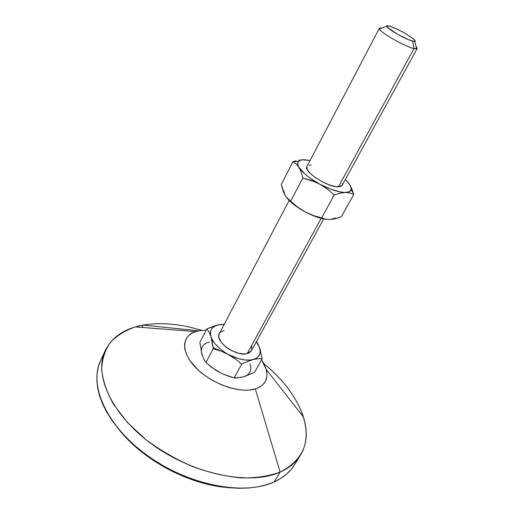 <?xml version="1.0" encoding="UTF-8"?>
<svg xmlns="http://www.w3.org/2000/svg" width="514" height="514" viewBox="0 0 514 514"><rect width="100%" height="100%" fill="white"/><g stroke="black" fill="none" stroke-linecap="round" stroke-linejoin="round"><path stroke-width="0.77" d="M379.345 28.315L306.916 166.53C303.099 171.361 327.983 187.526 338.385 186.845L413.988 48.599C404.338 46.523 376.858 30.39 379.345 28.315L381.555 28.084C379.833 27.782 379.101 28.032 379.345 28.835C379.66 32.151 405.096 46.684 413.988 48.599L412.684 41.146C406.002 39.604 387.048 28.803 386.669 26.342C386.425 25.604 387.299 25.507 389.284 26.047L395.741 28.546L403.856 32.678L410.994 37.104L414.033 39.501L415.106 41.017L414.014 41.409L408.688 39.751L397.797 34.406L387.524 27.467L386.624 26.028L389.284 26.047C397.406 28.09 418.769 40.934 414.727 41.39L412.684 41.146L413.988 48.599L416.706 48.869C417.509 48.624 417.31 47.873 416.109 46.613L417.137 48.579L413.988 48.599L338.385 186.845L342.099 185.393L417.137 48.579M289.164 200.415L219.388 333.56C214.261 341.148 236.157 357.101 247.163 353.638L321.154 218.347L247.163 353.638L244.619 353.985L238.528 353.279L231.923 350.811L228.769 349.025L225.871 346.963L221.341 342.363L219.028 337.743L218.823 335.655L219.26 333.824M105.254 350.542L100.564 360.719C88.62 385.185 106.437 426.312 147.891 455.924C189.21 485.646 244.619 495.83 274.097 481.946L280.104 472.083L255.336 388.944C240.308 393.775 212.314 384.221 196.618 368.506C180.722 352.855 181.204 336.04 195.583 331.581L198.622 330.791L143.149 325.086L135.336 326.917C125.262 330.444 116.929 335.616 110.33 342.44C104.952 350.175 102.068 359.254 101.663 369.682C102.845 380.733 106.861 392.375 113.697 404.608L127.665 422.752L146.227 439.868C160.561 450.431 176.006 459.33 192.564 466.584C209.288 472.623 225.466 476.401 241.105 477.93C255.972 478.116 268.97 476.163 280.104 472.083C250.716 485.614 195.089 475.077 153.423 445.265C111.628 415.556 93.464 374.655 105.254 350.542C112.213 336.843 124.844 328.356 143.149 325.086L142.031 327.437M225.909 487.388L215.662 485.961L205.144 483.668L194.485 480.532L183.826 476.581L173.308 471.858L163.073 466.429L153.256 460.364L143.984 453.74L135.375 446.653L127.536 439.207L119.049 429.646C142.584 459.754 188.805 484.535 226.905 487.478M143.149 325.086C161.03 322.13 180.498 323.884 201.552 330.341C180.498 323.884 161.03 322.13 143.149 325.086L198.622 330.791L206.223 330.129L198.622 330.791L193.18 332.526L188.901 335.314L185.984 339.067L184.584 343.68L184.789 348.98L186.64 354.782L190.103 360.841L198.044 369.881L204.868 375.477L212.59 380.444L220.872 384.556L229.347 387.633L237.635 389.548L245.396 390.229L248.969 390.107L255.336 388.944L280.104 472.083L274.097 481.946L280.74 478.399L286.452 474.184L291.207 469.366L294.567 464.701M261.568 359.826L263.682 363.276L266.072 368.904L266.984 374.256L266.869 376.762L265.462 381.317L262.5 385.095L258.067 387.929L255.336 388.944C265.006 385.532 268.636 379.036 266.233 369.463L261.568 359.826M201.417 352L202.927 356.864M241.06 377.347L234.133 377.912L222.678 373.929L215.514 370.041L205.921 362.588L203.679 358.862L201.886 354.23L199.869 342.452L206.898 328.825L209.134 332.25L210.991 336.721L213.207 348.71L220.975 351.133L228.454 354.525L235.367 358.945L241.664 364.156L247.581 361.432L253.087 359.569L257.951 358.74L262.14 358.804L254.668 372.2L245.705 376.049M213.085 347.541L221.707 351.409M100.545 360.757L98.309 366.932L97.062 373.627L96.857 380.778L97.724 388.321L99.697 396.191L102.787 404.293L106.976 412.543L112.258 420.844L118.58 429.087L125.891 437.17L134.109 444.983L143.136 452.41L152.87 459.355L163.169 465.723L173.912 471.422L184.95 476.375L196.13 480.526L207.309 483.815L218.328 486.218L229.058 487.709L239.357 488.294L249.117 487.972L258.214 486.784L266.567 484.76L274.097 481.946C283.291 477.712 290.108 471.974 294.548 464.733L300.427 455.192C296.051 462.33 289.279 467.965 280.104 472.083C303.209 460.094 310.996 441.751 303.459 417.06C296.989 397.868 283.824 380.116 263.965 363.803C297.696 390.981 316.2 429.633 300.427 455.192M241.111 377.34L243.54 376.852C249.958 374.706 252.104 370.401 249.99 363.931M209.526 341.971C202.85 343.66 200.306 347.747 201.886 354.23L199.869 342.452L206.898 328.825L209.134 332.25L210.991 336.721C209.326 330.502 211.672 326.57 218.032 324.932L206.898 328.825L215.707 325.503L218.444 324.842L224.13 324.514L220.936 324.52L216.221 325.458L212.751 327.527L211.562 328.954L210.779 330.618L210.483 334.53L212.333 342.285L213.207 348.71L205.921 362.588L213.207 348.71L220.975 351.133L228.454 354.525C219.215 349.263 213.394 343.326 210.991 336.721L211.922 339.022L215.019 343.763L219.587 348.434L225.293 352.668L235.367 358.945L241.664 364.156L234.133 377.912L241.664 364.156L247.581 361.432L253.087 359.569L257.951 358.74L262.14 358.804L260.225 349.649L258.298 344.669L256.46 341.534L259.352 347.085C261.536 353.42 259.448 357.583 253.087 359.569C246.116 361.085 237.905 359.408 228.454 354.525L238.425 358.656L244.87 359.967L250.607 360.018L255.24 358.823L257.039 357.783L258.452 356.485L260.058 353.195L260.232 351.274L259.326 347.021L256.325 341.778L259.326 347.021L260.225 349.649L262.14 358.804L254.668 372.2L243.54 376.852L236.299 377.957L234.133 377.912L230.246 376.794L222.678 373.929L212.173 367.748L205.921 362.588L203.679 358.862L201.886 354.23M224.239 324.302L218.444 324.842L224.239 324.302M251.706 346.083L251.719 350.053M251.43 350.696L249.245 352.835L247.163 353.638L251.41 350.734L323.698 218.932M220.313 332.32L224.078 330.489M348.935 183.434L351.839 188.728L353.76 194.485L341.354 216.735L335.732 218.611L330.451 219.517L325.754 219.24L321.661 217.917L334.222 194.947L340.069 193.168L345.402 192.448L349.957 192.962L353.76 194.485L351.839 188.728L349.321 183.986C350.908 186.306 351.48 188.22 351.049 189.724C350.49 191.446 348.608 192.358 345.402 192.448C338.7 192.364 330.155 189.602 319.772 184.16C309.537 178.461 302.624 172.877 299.039 167.41C297.497 164.821 297.272 162.835 298.358 161.467C299.418 160.227 301.442 159.655 304.429 159.738L310.064 160.522L302.309 159.803L299.193 160.741L297.754 162.726L298.146 165.649L301.236 172.177L302.842 177.998L311.503 180.498L319.772 184.16L327.379 189.075L334.222 194.947L340.069 193.168L345.402 192.448L349.957 192.962L353.76 194.485L341.354 216.735L338.508 217.775L330.451 219.517L325.754 219.24L313.103 215.411L304.963 211.787L315.602 216.606L322.272 218.623L326.898 219.42C320.46 218.675 313.148 216.131 304.963 211.787L297.458 206.956L287.454 198.532L284.782 194.832L286.054 196.817L283.683 192.538L281.993 187.237L281.351 184.308L293.012 161.672L296.25 163.947L304.339 173.507L309.762 177.895L319.772 184.16L330.534 189.12L340.268 191.96L345.402 192.448L349.025 191.793L350.921 190.058L351.011 187.385L349.321 183.986L345.357 179.45L348.916 183.408M283.953 192.994L281.351 184.308L293.012 161.672L296.25 163.947L299.039 167.41L301.236 172.177L302.842 177.998L290.673 201.173L286.041 196.836M287.756 198.924L295.139 205.549L304.963 211.787L297.458 206.956L290.673 201.173L302.842 177.998L315.692 182.168L319.772 184.16L327.379 189.075L334.222 194.947L321.661 217.917L313.103 215.411L304.963 211.787C297.021 207.412 291.014 202.805 286.947 197.974M330.451 219.517L335.109 218.039M283.593 190.418L284.782 194.832M342.247 183.556L342.279 184.924M342.112 185.368L340.319 186.614L335.893 186.659L329.66 185.021L322.586 181.943L315.821 177.915L310.443 173.584L307.301 169.646L306.832 166.703M309.062 165.193L311.073 165.045M296.045 160.818L293.012 161.672L296.045 160.818M301.769 159.815L298.968 160.182L301.769 159.815M379.345 28.835L386.669 26.342M135.336 326.917L195.583 331.581M303.459 417.06L266.233 369.463M416.706 48.869L414.727 41.39M298.358 161.467L293.545 161.512M351.049 189.724L353.459 193.418"/></g></svg>
